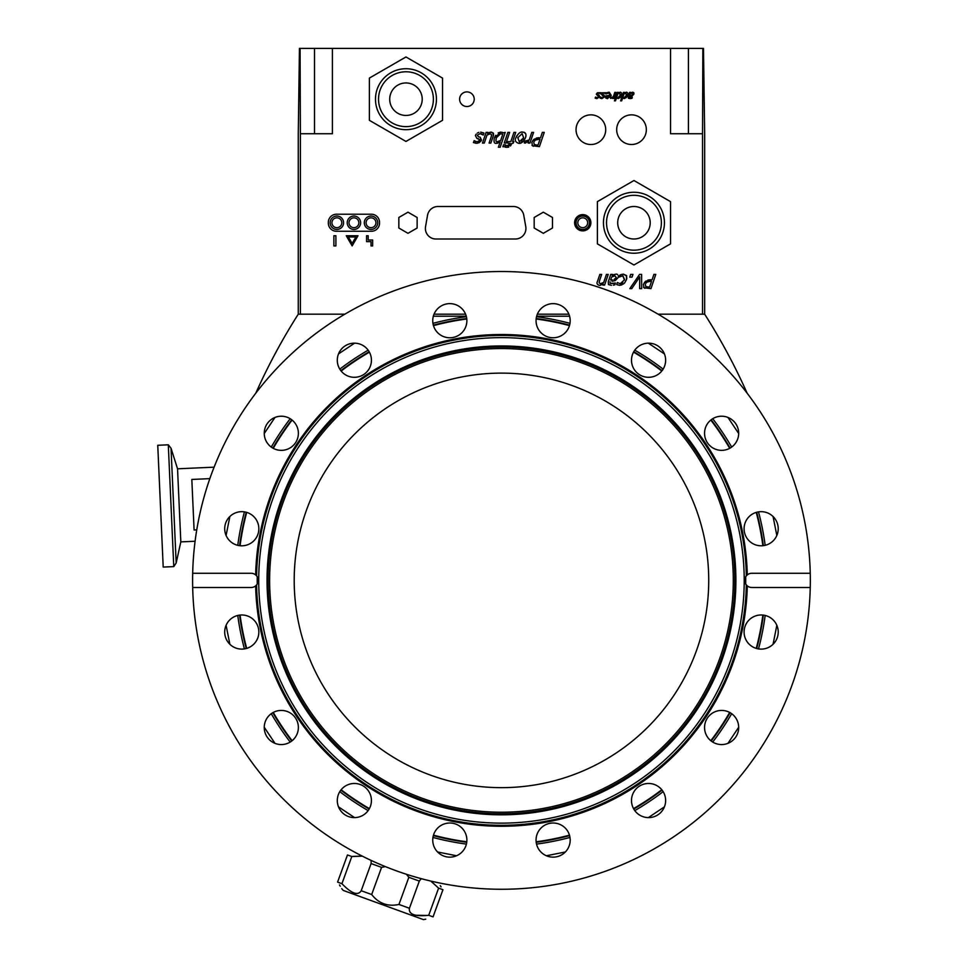 <?xml version="1.0" encoding="UTF-8"?>
<svg xmlns="http://www.w3.org/2000/svg" width="968" height="968" viewBox="0 0 968 968"><rect width="100%" height="100%" fill="white"/><g stroke="black" fill="none" stroke-linecap="round" stroke-linejoin="round"><path stroke-width="1.45" d="M658.119 314.189L704.668 314.189A609.61 609.61 0 0 1 747.139 393.189M255.794 393.189A609.61 609.61 0 0 1 298.265 314.189L344.814 314.189M434.027 314.189L465.584 314.189A17.073 17.073 0 0 1 456.339 336.477A17.073 17.073 0 0 1 434.039 327.232A17.073 17.073 0 0 1 443.271 304.932A17.073 17.073 0 0 1 465.584 314.164M537.337 314.189L568.894 314.189M536.647 316.221L569.595 316.221L536.647 316.221M406.427 874.273L408.847 877.286L398.961 904.451L409.428 908.274L419.35 881.001L421.322 878.678M408.847 877.286L419.325 881.098M430.796 881.074L438.601 888.128L428.715 915.292C414.933 916.708 408.508 914.361 409.428 908.274L409.428 908.274M398.961 904.451C387.805 906.822 378.706 903.519 371.688 894.529L381.574 867.364L385.361 866.614M371.119 860.407L371.131 863.456L361.209 890.717L371.688 894.529M337.578 882.114L347.476 854.95L337.578 882.114C342.987 890.512 342.987 890.512 337.578 882.114L341.922 883.699C351.565 893.633 358.003 895.981 361.209 890.717L361.173 890.814M340.276 886.228L339.478 884.958M415.211 915.232L427.082 915.474M428.715 915.292L433.059 916.865C423.512 919.83 423.512 919.83 433.059 916.865C423.512 919.83 423.512 919.83 433.059 916.865L442.945 889.701C437.536 881.303 437.536 881.303 442.945 889.701L438.601 888.128M341.704 888.612L343.216 890.415L423.415 919.6L425.726 919.189M341.922 883.699L351.808 856.535L362.322 856.148L353.453 856.353M347.476 854.95C357.01 851.997 357.01 851.997 347.476 854.95C357.01 851.997 357.01 851.997 347.476 854.95L351.808 856.535M371.095 863.553L381.574 867.364M440.246 885.599L441.057 886.87M176.176 562.965L171.033 448.232L177.543 468.802L180.822 541.886L176.176 562.965L173.768 566.607L168.299 444.808L157.748 445.28L163.205 567.079L173.768 566.607M196.746 529.883L194.096 530.004L191.821 479.45L209.838 478.64M255.649 585.87A7.115 7.115 0 0 1 251.111 587.503L192.68 587.503A308.877 308.877 0 0 0 501.46 889.265A308.877 308.877 0 0 0 810.252 587.503L751.809 587.503A7.115 7.115 0 0 1 747.284 585.87L746.461 585.071A245.037 245.037 0 0 1 501.46 825.426A245.037 245.037 0 0 1 256.472 585.071L255.649 585.87A245.872 245.872 0 0 0 501.46 826.273A245.872 245.872 0 0 0 747.284 585.87M192.68 587.503A308.877 308.877 0 0 1 192.68 573.274L251.111 573.274A7.115 7.115 0 0 1 255.649 574.907L256.472 575.706A245.037 245.037 0 0 1 501.46 335.351A245.037 245.037 0 0 1 746.461 575.706L747.284 574.907A245.872 245.872 0 0 0 501.46 334.517A245.872 245.872 0 0 0 255.649 574.907M747.284 574.907A7.115 7.115 0 0 1 751.809 573.274L810.252 573.274A308.877 308.877 0 0 0 501.46 271.524A308.877 308.877 0 0 0 192.68 573.274M810.252 573.274A308.877 308.877 0 0 1 810.252 587.503M708.733 580.389A207.273 207.273 0 0 0 397.836 400.885A207.273 207.273 0 0 0 397.836 759.892A207.273 207.273 0 0 0 708.733 580.389M466.733 318.52A264.167 264.167 0 0 0 433.337 325.163A264.167 264.167 0 0 1 466.733 318.52M369.171 351.735A264.167 264.167 0 0 0 340.845 370.659A264.167 264.167 0 0 1 369.171 351.735M291.731 419.773A264.167 264.167 0 0 0 272.819 448.087A264.167 264.167 0 0 1 291.731 419.773M246.235 512.254A264.167 264.167 0 0 0 239.592 545.662A264.167 264.167 0 0 1 246.235 512.254M239.592 615.116A264.167 264.167 0 0 0 246.235 648.524A264.167 264.167 0 0 1 239.592 615.116M272.819 712.69A264.167 264.167 0 0 0 291.731 741.004A264.167 264.167 0 0 1 272.819 712.69M340.845 790.118A264.167 264.167 0 0 0 369.171 809.042A264.167 264.167 0 0 1 340.845 790.118M433.337 835.614A264.167 264.167 0 0 0 466.733 842.269A264.167 264.167 0 0 1 433.337 835.614M536.187 842.269A264.167 264.167 0 0 0 569.595 835.614A264.167 264.167 0 0 1 536.187 842.269M633.762 809.042A264.167 264.167 0 0 0 662.088 790.118A264.167 264.167 0 0 1 633.762 809.042M711.19 741.004A264.167 264.167 0 0 0 730.114 712.69A264.167 264.167 0 0 1 711.19 741.004M756.698 648.524A264.167 264.167 0 0 0 763.341 615.116A264.167 264.167 0 0 1 756.698 648.524M466.286 316.221L433.337 316.221M338.594 794.014A17.073 17.073 0 0 1 360.895 784.77A17.073 17.073 0 0 1 370.127 807.07A17.073 17.073 0 0 1 347.827 816.314A17.073 17.073 0 0 1 338.594 794.014M269.237 715.425A17.073 17.073 0 0 1 293.377 715.425A17.073 17.073 0 0 1 293.377 739.564A17.073 17.073 0 0 1 269.237 739.564A17.073 17.073 0 0 1 269.237 715.425M235.248 616.277A17.073 17.073 0 0 1 257.548 625.51A17.073 17.073 0 0 1 248.304 647.81A17.073 17.073 0 0 1 226.004 638.577A17.073 17.073 0 0 1 235.248 616.277M761.15 649.117A17.073 17.073 0 0 1 744.09 632.043A17.073 17.073 0 0 1 761.15 614.97A17.073 17.073 0 0 1 778.224 632.043A17.073 17.073 0 0 1 761.15 649.117M715.086 743.267A17.073 17.073 0 0 1 705.854 720.954A17.073 17.073 0 0 1 728.154 711.722A17.073 17.073 0 0 1 737.386 734.022A17.073 17.073 0 0 1 715.086 743.267M636.496 812.612A17.073 17.073 0 0 1 636.496 788.472A17.073 17.073 0 0 1 660.636 788.472A17.073 17.073 0 0 1 660.636 812.612A17.073 17.073 0 0 1 636.496 812.612M537.349 846.613A17.073 17.073 0 0 1 546.593 824.312A17.073 17.073 0 0 1 568.894 833.545A17.073 17.073 0 0 1 559.649 855.845A17.073 17.073 0 0 1 537.349 846.613M432.744 840.079A17.073 17.073 0 0 1 449.805 823.006A17.073 17.073 0 0 1 466.879 840.079A17.073 17.073 0 0 1 449.805 857.152A17.073 17.073 0 0 1 432.744 840.079M256.472 575.706L257.246 576.783A244.238 244.238 0 0 0 257.246 583.994L256.472 585.071M746.461 585.071L745.687 583.994A244.238 244.238 0 0 0 745.687 576.783L746.461 575.706M754.616 512.967A17.073 17.073 0 0 1 776.917 522.2A17.073 17.073 0 0 1 767.685 544.5A17.073 17.073 0 0 1 745.384 535.268A17.073 17.073 0 0 1 754.616 512.967M709.544 421.213A17.073 17.073 0 0 1 733.683 421.213A17.073 17.073 0 0 1 733.683 445.353A17.073 17.073 0 0 1 709.544 445.353A17.073 17.073 0 0 1 709.544 421.213M632.794 353.707A17.073 17.073 0 0 1 655.094 344.463A17.073 17.073 0 0 1 664.338 366.763A17.073 17.073 0 0 1 642.038 376.007A17.073 17.073 0 0 1 632.794 353.707M536.054 320.698A17.073 17.073 0 0 1 553.115 303.637A17.073 17.073 0 0 1 570.188 320.698A17.073 17.073 0 0 1 553.115 337.771A17.073 17.073 0 0 1 536.054 320.698M342.297 372.305A17.073 17.073 0 0 1 342.297 348.165A17.073 17.073 0 0 1 366.436 348.165A17.073 17.073 0 0 1 366.436 372.305A17.073 17.073 0 0 1 342.297 372.305M274.779 449.055A17.073 17.073 0 0 1 265.547 426.755A17.073 17.073 0 0 1 287.847 417.523A17.073 17.073 0 0 1 297.079 439.823A17.073 17.073 0 0 1 274.779 449.055M241.782 545.807A17.073 17.073 0 0 1 224.709 528.734A17.073 17.073 0 0 1 241.782 511.661A17.073 17.073 0 0 1 258.843 528.734A17.073 17.073 0 0 1 241.782 545.807M763.341 545.662A264.167 264.167 0 0 0 756.698 512.254M730.114 448.087A264.167 264.167 0 0 0 711.19 419.773M662.088 370.659A264.167 264.167 0 0 0 633.762 351.735M569.595 325.163A264.167 264.167 0 0 0 536.187 318.52M257.246 576.783A7.115 7.115 0 0 0 256.581 575.839A244.928 244.928 0 0 1 501.46 335.46A244.928 244.928 0 0 1 746.352 575.839A7.115 7.115 0 0 0 745.687 576.783M745.687 583.994A7.115 7.115 0 0 0 746.328 584.914A244.928 244.928 0 0 1 501.46 825.317A244.928 244.928 0 0 1 256.581 584.938A7.115 7.115 0 0 0 257.246 583.994M609.937 96.086L607.638 97.78L609.937 96.086L606.718 96.086L606.646 97.308L606.718 96.086L606.646 97.308L607.747 97.78M298.265 314.189L298.265 133.741L299.451 48.4L703.482 48.4L704.668 133.741L704.668 314.189M670.534 201.634L670.534 243.863L633.955 264.99L597.377 243.863L597.377 201.634L633.955 180.52L670.534 201.634M405.955 141.437L369.377 120.322L369.377 78.081L405.955 56.967L442.533 78.081L442.533 120.322L405.955 141.437M436.435 99.196A30.48 30.48 0 0 1 390.721 125.598A30.48 30.48 0 0 1 390.721 72.806A30.48 30.48 0 0 1 436.435 99.196M664.435 222.749A30.48 30.48 0 0 1 618.709 249.151A30.48 30.48 0 0 1 618.709 196.347A30.48 30.48 0 0 1 664.435 222.749M433.386 99.196A27.431 27.431 0 0 1 392.246 122.96A27.431 27.431 0 0 1 392.246 75.444A27.431 27.431 0 0 1 433.386 99.196M661.386 222.749A27.431 27.431 0 0 1 620.234 246.501A27.431 27.431 0 0 1 620.234 198.997A27.431 27.431 0 0 1 661.386 222.749M422.217 99.196A16.262 16.262 0 0 1 397.836 113.28A16.262 16.262 0 0 1 397.836 85.123A16.262 16.262 0 0 1 422.217 99.196M650.206 222.749A16.262 16.262 0 0 1 625.824 236.833A16.262 16.262 0 0 1 625.824 208.677A16.262 16.262 0 0 1 650.206 222.749M407.988 212.186L417.135 217.473L417.135 228.024L407.988 233.312L398.84 228.024L398.84 217.473L407.988 212.186M552.474 217.473L552.474 228.024L543.326 233.312L534.179 228.024L534.179 217.473L543.326 212.186L552.474 217.473M437.959 206.499L513.355 206.499A10.563 10.563 0 0 1 523.761 215.223L525.769 226.609A10.563 10.563 0 0 1 515.363 239.011L435.951 239.011A10.563 10.563 0 0 1 425.545 226.609L427.554 215.223A10.563 10.563 0 0 1 437.959 206.499M474.235 99.196A7.321 7.321 0 0 1 463.261 105.536A7.321 7.321 0 0 1 463.261 92.867A7.321 7.321 0 0 1 474.235 99.196M590.879 222.749A8.131 8.131 0 0 1 578.683 229.791A8.131 8.131 0 0 1 578.683 215.707A8.131 8.131 0 0 1 590.879 222.749M379.529 222.35L379.529 223.148A8.119 8.119 0 0 1 371.409 231.267L336.465 231.267A8.119 8.119 0 0 1 328.346 223.148L328.346 222.35A8.119 8.119 0 0 1 336.465 214.231L371.409 214.231A8.119 8.119 0 0 1 379.529 222.35M343.579 222.749A6.703 6.703 0 0 0 333.512 216.941A6.703 6.703 0 0 0 333.512 228.557A6.703 6.703 0 0 0 343.579 222.749M377.714 222.749A6.703 6.703 0 0 0 367.659 216.941A6.703 6.703 0 0 0 367.659 228.557A6.703 6.703 0 0 0 377.714 222.749M360.641 222.749A6.703 6.703 0 0 0 350.585 216.941A6.703 6.703 0 0 0 350.585 228.557A6.703 6.703 0 0 0 360.641 222.749M589.452 222.749A6.703 6.703 0 0 0 579.396 216.941A6.703 6.703 0 0 0 579.396 228.557A6.703 6.703 0 0 0 589.452 222.749M605.714 129.688A14.835 14.835 0 0 1 583.462 142.526A14.835 14.835 0 0 1 583.462 116.838A14.835 14.835 0 0 1 605.714 129.688M646.346 129.688A14.835 14.835 0 0 1 624.094 142.526A14.835 14.835 0 0 1 624.094 116.838A14.835 14.835 0 0 1 646.346 129.688M702.538 314.189L702.538 133.741L670.534 133.741L670.534 48.4M702.538 133.741L702.853 48.4M332.399 48.4L332.399 133.741L300.382 133.741L300.382 314.189M300.08 48.4L300.382 133.741M647.06 282.075L650.145 281.325M648.33 281.507L647.64 281.748M645.934 283.188L646.745 282.317M646.926 286.927L648.052 287L645.692 286.455L645.378 284.362M535.522 140.058L538.595 139.307M536.792 139.489L536.103 139.731M534.396 141.171L535.207 140.299M535.389 144.91L536.502 144.982L534.154 144.438L533.84 142.344M612.321 279.849L610.747 279.994M614.002 279.558L616.313 277.622L614.922 275.771L616.313 277.622L614.002 279.558M498.762 141.413L500.698 140.433L502.767 134.31L500.625 133.705L502.682 134.274M498.919 134.129L498.109 134.697M496.378 137.577L495.906 140.699M517.832 137.65L519.32 141.824L517.807 137.722L522.103 133.632L523.627 137.722L522.103 133.632M521.353 141.183L521.982 140.662M522.841 139.525L523.627 137.722L519.32 141.824M631.693 93.158L630.168 93.86L632.031 93.134L632.818 94.198L631.511 95.3L632.818 94.198L632.031 93.134L630.168 93.86L629.587 95.554L631.511 95.3L629.684 95.542M626.429 95.663L625.848 93.158L624.045 93.835L625.848 93.158L626.538 95.384L624.07 97.683L622.847 97.369L624.07 97.683L622.847 97.369L624.045 93.835M617.862 93.835L616.664 97.369L617.899 97.683L616.664 97.369L617.899 97.683L620.355 95.384L619.665 93.158L617.862 93.835L619.665 93.158L620.258 95.663M600.136 93.388L600.753 93.884L599.023 93.073L597.413 93.981L599.809 96.74L596.905 98.603L595.175 98.167L595.538 97.066L597.22 97.744L595.719 97.175M598.684 96.957L596.324 94.114L597.389 92.771L601.201 92.722L597.389 92.771L596.324 94.114L598.139 96.001M599.023 93.073L597.413 93.981L598.03 94.84L598.006 93.279L597.413 93.981M596.905 98.603L599.809 96.74L599.035 95.094L599.688 97.042M611.728 98.3L613.059 97.55L612.744 98.458L613.773 98.458L615.854 92.359L614.825 92.359L613.349 96.691L611.51 97.405L613.349 96.691M610.554 98.421L611.51 97.405M605.121 93.388L605.738 93.884L604.008 93.073L602.411 93.981L604.794 96.74L601.89 98.603L600.16 98.167L600.523 97.066L602.205 97.744L600.704 97.175M603.669 96.957L601.309 94.114L602.374 92.771L606.186 92.722L602.374 92.771L601.309 94.114L603.125 96.001M604.008 93.073L602.411 93.981L603.016 94.84L603.004 93.279L602.411 93.981M601.89 98.603L604.794 96.74L604.02 95.094L604.673 97.042M624.663 98.518L622.557 98.216L626.006 97.78L627.579 95.445M627.748 92.928L626.417 92.19L624.336 92.976L626.84 92.226M627.784 93.001L627.603 95.36L627.784 93.001M626.925 96.752L626.006 97.78M618.491 98.518L616.374 98.216L619.822 97.78L621.395 95.445M621.577 92.928L620.246 92.19L618.153 92.976L620.657 92.226M621.601 93.001L621.432 95.36L621.601 93.001M620.754 96.752L619.822 97.78M497.891 143.143L496.342 143.361M502.235 132.301L503.251 132.882L500.831 132.096L494.394 137.904L495.664 135.338M498.181 132.882L500.504 132.108M629.345 97.49L630.35 97.695L629.248 96.57L629.345 97.49L632.346 97.284L631.983 98.325L630.035 98.603L631.741 98.385M628.825 98.446L628.232 96.534L628.341 98.143L630.035 98.603M632.721 92.19L633.846 92.722L632.721 92.19L630.458 93.001L632.721 92.19L633.846 92.722L633.907 94.126L632.189 95.905L633.907 94.126L633.846 92.722L633.907 94.126M630.41 96.28L632.189 95.905M632.128 97.332L630.35 97.695M476.8 141.8L474.259 140.747M475.143 141.376L476.014 141.703M479.523 140.481L477.176 141.8M478.591 138.763L476.813 138.327L479.704 139.731M476.813 138.327L475.397 135.472L476.813 138.327M476.111 134.177L475.397 135.472M478.857 132.374L477.272 133.1M480.709 132.132L483.939 133.04L483.25 135.048L480.128 133.644L477.309 135.266M480.237 133.644L482.088 134.189M477.345 135.169L480.128 133.644M477.466 143.24L481.507 140.058L480.164 137.178L478.386 136.742L480.164 137.178L481.253 140.662M481.023 141.05L478.87 142.828M491.55 135.556L491.139 136.984L491.599 134.588L490.038 133.802M490.195 133.802L486.989 135.084L490.195 133.802L491.599 134.588M489.469 132.459L491.236 132.096L487.509 133.572L489.457 132.471M493.547 134.806L493.22 136.137L493.305 133.052L491.236 132.096L493.535 133.717M508.72 147.076L507.063 147.342L511.987 143.421L510.487 145.962M507.063 147.342L505.284 147.172L507.063 147.342M505.284 147.172L505.841 145.515L507.426 145.769M510.221 143.506L507.341 145.769M521.764 142.574L518.703 143.361M522.296 132.096L522.623 132.096C520.276 131.636 518.049 133.523 515.956 137.722L516.888 135.665M515.956 137.722C514.456 140.299 515.399 142.175 518.788 143.361C521.413 143.591 523.652 141.715 525.491 137.722C526.677 134.504 525.721 132.628 522.623 132.096C525.648 132.229 526.604 134.116 525.491 137.722L523.325 141.364M533.344 146.277L532.001 145.248M532.787 140.578L534.191 139.174L531.868 142.332L532.412 145.732L539.418 146.616L544.246 132.386L542.346 132.386L540.555 137.698L534.191 139.174M536.345 138.049L538.934 137.698M525.721 142.986L524.317 143.01L528.709 141.473L528.165 143.07L529.956 143.07L533.586 132.386L531.795 132.386L529.218 139.961L524.958 141.134L524.317 143.01M527.379 140.965L529.218 139.961M613.325 285.161L614.426 284.955M612.175 275.541L613.773 274.634L612.175 275.541L612.55 274.404L610.76 274.404L608.279 281.7L608.473 284.544L611.425 285.342M617.693 274.609L616.773 274.174M618.358 276.933L618.358 275.711M618.213 277.501L615.212 280.623L618.213 277.501M611.933 281.301L615.212 280.623M610.082 283.237L610.058 281.773L610.227 283.394L613.53 283.551M615.116 283.104L610.227 283.394M620.803 283.697L622.872 282.596M624.517 279.958L622.702 275.735M621.274 276.025L619.351 277.029L622.872 275.735L624.602 279.728L620.149 283.757L617.403 282.487L616.701 284.507L619.593 285.33L623.598 283.926M619.351 277.029L619.931 275.009L621.529 274.44L619.968 274.997M626.889 277.925L626.453 279.728L626.502 275.541L623.38 274.162L621.529 274.44L623.38 274.162L626.768 276.11M624.457 283.14L626.453 279.728M621.831 284.907L619.593 285.33M617.499 284.907L616.701 284.507M600.85 285.149L599.386 285.378M597.474 281.41L597.498 281.337C596.433 283.297 597.087 284.64 599.47 285.378L603.209 283.89L602.798 285.088L604.601 285.088L608.231 274.404L606.44 274.404L603.729 282.39L600.632 283.672M600.523 283.672L599.119 282.886L599.591 280.49L599.119 282.886L600.523 283.672L603.729 282.39M644.882 288.295L643.538 287.266M644.337 282.596L645.729 281.192L643.418 284.35L643.95 287.75L650.956 288.633L655.784 274.404L653.896 274.404L652.093 279.716L645.729 281.192M647.882 280.067L650.484 279.716M607.577 93.388L608.92 93.122L607.577 93.388M606.646 93.848L606.96 92.734L609.308 92.226M611.244 95.3L610.034 97.381M607.722 98.603L605.653 97.744M605.908 98.155L605.786 95.868L605.75 97.95L607.287 98.627L611.207 95.372L609.223 92.214L608.001 92.396M608.92 93.122L610.227 95.227M600.753 93.884L601.201 92.722M598.72 96.885L597.22 97.744M599.035 95.094L598.03 94.84M605.738 93.884L606.186 92.722M603.705 96.885L602.205 97.744M604.02 95.094L603.016 94.84M624.336 92.976L624.541 92.359L623.513 92.359L620.633 100.853L621.662 100.853L622.557 98.216M618.153 92.976L618.37 92.359L617.342 92.359L614.45 100.853L615.479 100.853L616.374 98.216M494.394 137.904C493.547 141.909 494.224 143.736 496.427 143.361L500.178 141.945L498.375 147.245L500.178 147.245L505.223 132.386L503.251 132.882M500.698 140.433L497.431 141.655C496.003 142.296 495.628 141.001 496.318 137.758L500.625 133.705M630.458 93.001L630.676 92.359L629.648 92.359L628.232 96.534M503.505 144.837L502.876 146.713L504.909 146.713L505.55 144.837L503.505 144.837M474.151 140.626L473.4 142.55L476.425 143.312M478.386 136.742L477.333 135.23M507.861 132.386L504.231 143.07L506.034 143.07L509.664 132.386L507.861 132.386M487.509 133.572L487.908 132.386L486.105 132.386L482.475 143.07L484.278 143.07L486.989 135.084M491.139 136.984L489.058 143.07L490.861 143.07L493.22 136.137M511.987 143.421L513.318 143.07L513.827 141.582L512.616 141.582L515.738 132.386L513.935 132.386L510.814 141.582L507.897 141.582L507.389 143.07L510.245 143.421M538.704 139.307L539.999 139.307L538.075 144.982L536.502 144.982M616.132 274.113L613.773 274.634M614.849 284.846L615.37 283.019M610.651 279.994L611.667 277.042L614.922 275.771M599.591 280.49L601.648 274.404L599.857 274.404L597.498 281.337M632.019 277.126L632.951 274.404L630.664 274.404L629.745 277.126L632.019 277.126M650.254 281.325L651.537 281.325L649.613 287L648.052 287M641.615 274.404L639.57 274.404L629.841 288.633L631.765 288.633L639.727 276.824L639.654 288.633L641.687 288.633L641.615 274.404M335.896 245.908L335.896 235.744L333.875 235.744L333.875 245.908L335.896 245.908M346.266 235.744L352.134 245.908L358.003 235.744L346.266 235.744M352.134 243.464L348.383 236.966L355.885 236.966L352.134 243.464M368.179 235.744L366.545 235.744L366.545 241.637L371.022 241.637L371.022 245.908L372.644 245.908L372.644 240.016L368.179 240.016L368.179 235.744M610.203 95.3L605.786 95.868M607.638 97.78L606.646 97.308M269.624 580.389A231.836 231.836 0 0 1 617.378 379.613A231.836 231.836 0 0 1 617.378 781.164A231.836 231.836 0 0 1 269.624 580.389M268.1 580.389A233.361 233.361 0 0 1 618.153 378.294A233.361 233.361 0 0 1 618.153 782.495A233.361 233.361 0 0 1 268.1 580.389M267.555 580.389A233.917 233.917 0 0 1 618.419 377.81A233.917 233.917 0 0 1 618.419 782.967A233.917 233.917 0 0 1 267.555 580.389M267.035 580.389A234.438 234.438 0 0 1 618.685 377.363A234.438 234.438 0 0 1 618.685 783.414A234.438 234.438 0 0 1 267.035 580.389M258.722 580.389A242.738 242.738 0 0 1 625.437 371.688A242.738 242.738 0 0 1 621.529 791.364A242.738 242.738 0 0 1 258.722 580.389M466.394 316.693A266.018 266.018 0 0 0 432.95 323.348M368.155 350.186A266.018 266.018 0 0 0 339.792 369.135M290.206 418.721A266.018 266.018 0 0 0 271.258 447.083M244.42 511.866A266.018 266.018 0 0 0 237.765 545.323M237.765 615.454A266.018 266.018 0 0 0 244.42 648.911M271.258 713.694A266.018 266.018 0 0 0 290.206 742.057M339.792 791.655A266.018 266.018 0 0 0 368.155 810.603M432.95 837.441A266.018 266.018 0 0 0 466.394 844.096M536.526 844.096A266.018 266.018 0 0 0 569.983 837.441M634.778 810.603A266.018 266.018 0 0 0 663.14 791.655M712.726 742.057A266.018 266.018 0 0 0 731.675 713.694M758.513 648.911A266.018 266.018 0 0 0 765.168 615.454M765.168 545.323A266.018 266.018 0 0 0 758.513 511.866M731.675 447.083A266.018 266.018 0 0 0 712.726 418.721M663.14 369.135A266.018 266.018 0 0 0 634.778 350.186M569.983 323.348A266.018 266.018 0 0 0 536.526 316.693M762.857 615.067A263.683 263.683 0 0 1 756.226 648.391M729.69 712.448A263.683 263.683 0 0 1 710.815 740.701M661.785 789.743A263.683 263.683 0 0 1 633.532 808.619M569.462 835.154A263.683 263.683 0 0 1 536.139 841.785M466.794 841.785A263.683 263.683 0 0 1 433.47 835.154M369.401 808.619A263.683 263.683 0 0 1 341.147 789.743M292.118 740.701A263.683 263.683 0 0 1 273.242 712.448M246.695 648.391A263.683 263.683 0 0 1 240.076 615.067M240.076 545.722A263.683 263.683 0 0 1 246.695 512.387M273.242 448.329A263.683 263.683 0 0 1 292.118 420.076M341.147 371.034A263.683 263.683 0 0 1 369.401 352.158M433.47 325.623A263.683 263.683 0 0 1 466.794 318.992M536.139 318.992A263.683 263.683 0 0 1 569.462 325.623M633.532 352.158A263.683 263.683 0 0 1 661.785 371.034M710.815 420.076A263.683 263.683 0 0 1 729.69 448.329M756.226 512.387A263.683 263.683 0 0 1 762.857 545.722M341.789 222.749A4.913 4.913 0 0 1 334.408 227.008A4.913 4.913 0 0 1 334.408 218.49A4.913 4.913 0 0 1 341.789 222.749M375.923 222.749A4.913 4.913 0 0 1 368.554 227.008A4.913 4.913 0 0 1 368.554 218.49A4.913 4.913 0 0 1 375.923 222.749M358.85 222.749A4.913 4.913 0 0 1 351.481 227.008A4.913 4.913 0 0 1 351.481 218.49A4.913 4.913 0 0 1 358.85 222.749M587.661 222.749A4.913 4.913 0 0 1 580.292 227.008A4.913 4.913 0 0 1 580.292 218.49A4.913 4.913 0 0 1 587.661 222.749M688.417 133.741L688.417 48.4M314.515 133.741L314.515 48.4M171.033 448.232L168.299 444.808M180.822 541.886L195.088 541.245M177.543 468.802L214.097 467.169M354.591 343.168L338.51 353.913M274.985 417.438L264.24 433.519M229.864 516.513L226.088 535.473M226.088 625.304L229.864 644.277M264.24 727.27L274.985 743.351M338.51 806.864L354.591 817.609M437.584 851.985L456.545 855.76M546.375 855.76L565.348 851.985M648.342 817.609L664.423 806.864M727.936 743.351L738.681 727.27M773.057 644.277L776.832 625.304M776.832 535.473L773.057 516.513M738.681 433.507L727.936 417.438M664.423 353.913L648.342 343.168"/></g></svg>
